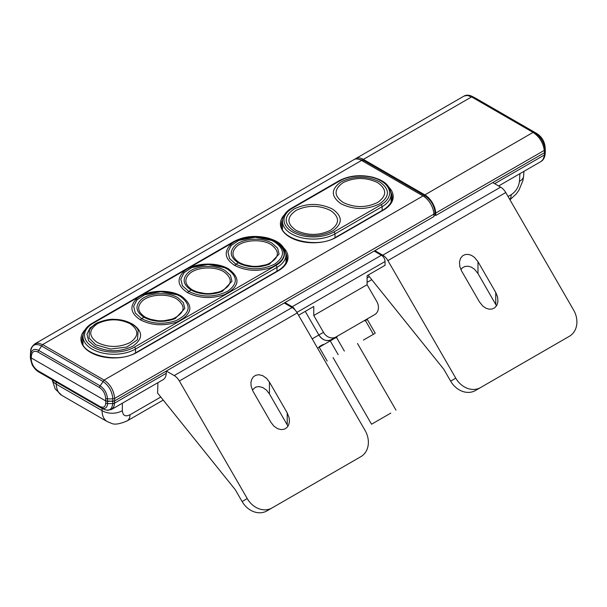 <?xml version="1.0" encoding="UTF-8"?>
<svg xmlns="http://www.w3.org/2000/svg" width="607" height="607" viewBox="0 0 607 607"><rect width="100%" height="100%" fill="white"/><g stroke="black" fill="none" stroke-linecap="round" stroke-linejoin="round"><path stroke-width="0.91" d="M145.172 317.089C153.95 321.49 163.366 322.006 173.412 318.629C185.097 312.643 186.174 306.072 176.645 298.917C167.441 293.242 149.701 294.213 142.501 300.784C136.658 306.588 137.546 312.021 145.172 317.089L143.973 317.256L146.606 318.569L160.908 321.308L175.203 318.576L184.794 308.485L183.352 302.658L177.843 297.703C167.934 291.595 148.844 292.635 141.097 299.706C134.807 305.958 135.763 311.808 143.973 317.256L141.575 318.645L135.285 312.992L133.639 306.345L136.924 299.904L144.549 294.835L160.916 291.694L177.259 294.827L180.241 296.322C191.949 305.101 190.628 313.174 176.273 320.534C163.928 324.684 152.357 324.055 141.575 318.645L140.376 319.859C130.422 313.25 129.261 306.156 136.894 298.583C146.287 290.009 169.429 288.742 181.44 296.148C193.876 305.48 192.472 314.054 177.229 321.869C164.11 326.278 151.826 325.61 140.376 319.859M192.32 289.873C201.099 294.274 210.515 294.79 220.561 291.413C232.246 285.419 233.323 278.848 223.793 271.701C214.59 266.025 196.85 266.989 189.65 273.56C183.8 279.364 184.695 284.804 192.32 289.873L191.122 290.04L193.754 291.352L208.049 294.084L222.359 291.352L231.942 281.269L230.501 275.434L224.992 270.487C215.083 264.379 195.993 265.418 188.246 272.49C181.956 278.734 182.912 284.584 191.122 290.04L188.724 291.421L182.434 285.776L180.787 279.129L184.073 272.687L191.691 267.611L208.064 264.477L224.4 267.611L227.39 269.098C237.959 276.542 237.959 283.985 227.39 291.421C214.499 297.529 201.607 297.529 188.724 291.421L187.525 292.642C177.57 286.026 176.409 278.932 184.042 271.359C193.428 262.785 216.578 261.526 228.589 268.931C241.025 278.256 239.621 286.83 224.378 294.653C211.259 299.054 198.975 298.386 187.525 292.642M239.469 262.649C248.248 267.05 257.656 267.566 267.71 264.189C279.395 258.203 280.472 251.632 270.934 244.477C261.738 238.801 243.999 239.773 236.798 246.343C230.948 252.148 231.844 257.58 239.469 262.649L238.27 262.816L240.903 264.128L255.198 266.868L269.5 264.136L279.091 254.045L277.649 248.217L272.141 243.263C262.232 237.155 243.141 238.194 235.395 245.266C229.105 251.518 230.061 257.368 238.27 262.816L235.873 264.204L229.583 258.552L227.936 251.905L231.221 245.463L238.839 240.395L255.213 237.254L271.549 240.387L274.539 241.882C285.108 249.318 285.108 256.761 274.539 264.204C261.647 270.305 248.756 270.305 235.873 264.204L234.674 265.418C224.719 258.81 223.558 251.715 231.184 244.143C240.577 235.569 263.726 234.302 275.737 241.707C288.173 251.04 286.77 259.614 271.526 267.429C258.407 271.837 246.123 271.162 234.674 265.418M97.439 342.553C108.319 347.72 119.2 347.72 130.08 342.553C139.026 336.27 139.026 329.988 130.08 323.706C119.2 318.546 108.319 318.546 97.439 323.706C88.493 329.988 88.493 336.27 97.439 342.553M130.095 322.901L132.774 324.252C143.206 331.589 143.191 338.911 132.713 346.233C120.042 352.219 107.386 352.204 94.753 346.202L88.599 340.686L86.938 334.199L90.064 327.894L97.424 322.901M330.443 210.432C318.971 204.991 307.499 204.991 296.019 210.432C286.587 217.078 286.587 223.702 296.019 230.303C307.491 235.744 318.963 235.744 330.443 230.303C339.874 223.657 339.874 217.033 330.443 210.432M343.167 202.472C354.64 207.913 366.112 207.913 377.592 202.472C387.016 195.826 387.016 189.202 377.592 182.601C366.12 177.161 354.64 177.161 343.167 182.601C333.736 189.247 333.736 195.871 343.167 202.472M390.809 413.101L371.545 424.225L390.809 413.101M363.426 340.079L374.443 333.721M375.255 333.251L367.303 319.479L364.883 320.875L364.625 320.428L370.065 317.294A10.258 8.377 60 0 0 370.095 317.279A10.258 8.377 -120 0 1 370.065 317.294L374.686 314.623A10.258 8.377 60 0 0 376.81 301.558L367.091 284.721L367.091 275.684L385.043 265.32L385.043 261.518A5.129 2.959 60 0 0 381.416 255.236L374.162 251.055L114.624 400.893L112.819 401.326L105.641 400.893L31.215 357.918L30.464 356.878L30.471 353.623M298.553 315.253L313.773 306.467L313.773 315.496L323.493 332.333L318.88 334.996L305.245 311.391L318.88 334.996A10.258 8.377 60 0 0 331.263 339.692L336.703 336.551L336.961 336.999L317.575 348.19M56.102 381.985L56.239 384.193A14.363 8.278 176.5 0 1 52.202 379.732M130.05 414.771A14.363 8.293 -120 0 1 127.075 420.939C119.662 424.103 114.45 424.9 111.438 423.322L107.166 421.554C103.911 419.566 102.204 415.924 102.044 410.643A14.363 8.862 0 0 0 122.341 410.643C122.789 415.613 125.353 416.986 130.05 414.771L160.779 397.031M523.917 171.364L523.636 175.969A14.363 8.278 -176.5 0 1 519.455 181.372L519.918 173.67M242.11 501.534L247.239 498.575A20.517 16.753 60 0 0 272.004 507.968L266.875 510.927A20.517 16.753 -120 0 1 242.11 501.534L235.281 489.712L157.608 393.078L157.926 382.668M368.092 275.108L443.823 369.314L450.644 381.135L455.774 378.176A20.517 16.753 60 0 0 480.539 387.57L569.396 336.27A20.517 16.753 60 0 0 573.645 310.124L505.76 192.54A10.258 5.926 -120 0 0 500.631 187.131L492.755 182.586L544.585 152.66L545.336 151.689L545.192 148.154M374.883 250.63L382.759 255.183A10.258 5.926 60 0 1 387.888 260.593L455.774 378.176M545.321 151.765L545.124 154.011C544.783 157.57 543.402 160.058 540.974 161.515L543.037 159.474L544.259 156.029L544.585 152.66M30.494 353.35L30.35 356.886L31.101 357.857L31.306 360.148C32.034 364.708 34.303 368.267 38.12 370.839L99.594 406.333C103.372 408.132 105.428 407.069 105.755 403.124L105.755 400.954L107.56 401.386L114.518 400.954L114.465 404.103L113.752 406.925L111.567 409.429L107.644 410.317L104.647 409.657M247.239 498.575L179.353 380.991A10.258 5.926 -120 0 0 174.224 375.581L166.348 371.029L166.242 373.305A15.387 8.885 60 0 1 163.071 379.701L111.506 409.467M103.213 409.019L100.155 407.411C104.67 409.573 107.143 408.299 107.56 403.602L112.705 403.602L112.705 401.386M102.735 408.754C108.744 411.629 112.06 409.915 112.705 403.625L114.518 403.131M355.77 459.605A20.517 16.753 -120 0 1 355.732 459.628L266.875 510.927M360.862 456.669L355.732 459.628L360.862 456.669A20.517 16.753 60 0 0 365.111 430.522L297.225 312.939L179.353 380.991M269.432 382.069L266.473 378.267L262.672 375.634L258.923 374.716L255.729 375.263L253.309 376.894L251.655 379.451L250.903 382.66L251.154 386.356L253.111 391.492L270.889 422.282L273.909 426.144L277.756 428.762L281.496 429.65L284.653 429.073L287.088 427.389L288.712 424.824L289.433 421.599L289.152 417.874L287.21 412.866L269.432 382.069L269.432 393.913L266.473 390.111L262.672 387.478L258.923 386.56L255.729 387.107L252.337 389.982M284.22 302.976L292.096 307.529A10.258 5.926 60 0 1 297.225 312.939M461.654 271.094L459.84 266.632L459.461 262.034L460.538 258.316L462.602 255.82L465.228 254.545L468.27 254.386L471.419 255.335L474.499 257.398L477.975 261.67L495.752 292.468L497.588 297.028L497.93 301.679L496.814 305.351L494.735 307.787L492.049 309.046L489.014 309.16L485.858 308.166L482.785 306.057L479.431 301.884L461.654 271.094M105.755 400.954L31.101 357.857M166.348 371.029L114.518 400.954M545.336 151.689L545.124 154.019A2.565 1.495 -175.5 0 1 545.124 154.041A2.565 1.495 -175.5 0 1 544.373 154.99L545.124 153.943M102.044 408.412L102.044 410.643L56.239 384.193C56.542 389.565 58.371 393.268 61.724 395.316M460.872 269.584L462.602 267.664L465.228 266.39L468.27 266.23L471.419 267.179L474.499 269.242L477.975 273.514L496.526 305.829M480.539 387.57L475.41 390.529A20.517 16.753 -120 0 1 450.644 381.135M564.305 339.207A20.517 16.753 -120 0 1 564.267 339.23L569.396 336.27M320.246 346.65L319.988 346.202L319.229 346.643L322.363 344.829M323.493 332.333A10.258 8.377 60 0 0 335.876 337.029L331.263 339.692C326.551 341.703 322.423 340.14 318.88 334.996L312.188 338.865M287.991 426.22L269.432 393.913M545.215 148.427L545.23 151.674L544.479 152.721L435.818 215.455L435.09 215.037L435.09 213.361C434.475 205.872 431.091 200.007 424.938 195.773L363.282 160.18L362.189 160.802M433.967 215.69L435.09 215.037M361.56 160.438L42.619 344.579L38.256 343.13L34.819 343.873L353.866 159.679A15.387 8.885 60 0 1 361.56 160.438L423.033 195.932A15.387 8.885 60 0 1 433.899 214.112L434.005 216.502L374.162 251.055M30.464 356.878L30.669 354.541C31.526 349.662 34.189 348.274 38.673 350.383L42.619 344.579L104.085 380.073C110.421 384.398 113.926 390.521 114.624 398.442L114.624 400.893M435.818 215.455L435.712 213.065A15.387 8.885 -120 0 0 424.847 194.885L363.373 159.391A15.387 8.885 -120 0 0 355.679 158.632A15.387 8.885 -120 0 0 354.822 159.246M470.956 95.868L472.845 96.763L471.601 96.908L467.307 95.428L464.006 96.088L355.679 158.632M537.089 133.692A2.565 1.48 120 0 0 537.051 133.669A2.565 1.48 120 0 0 537.013 133.646L534.319 132.25C540.382 136.355 543.948 142.046 545.018 149.345L544.267 150.392C543.166 142.706 539.433 136.704 533.075 132.394L471.601 96.908L363.373 159.391M82.984 341.908A31.799 18.362 0 0 0 82.514 343.13M286.451 261.465A31.799 18.362 0 0 0 285.98 260.244M391.151 199.521A31.799 18.362 180 0 1 391.629 200.742M282.46 226.745A31.799 18.362 0 0 0 281.982 227.966M295.01 309.919A5.129 2.959 -120 0 0 292.195 306.747L381.416 255.236M284.941 302.559L292.195 306.747M545.23 148.578L545.23 151.674M114.624 398.442L112.819 398.867C112.181 391.325 108.858 385.491 102.841 381.363L41.367 345.876C35.305 343.023 31.746 344.882 30.669 351.445L30.464 353.782M105.641 400.893L105.641 398.48A2.565 1.328 0.2 0 0 107.454 398.867L112.819 398.867L112.819 401.326M357.28 158.981L363.282 160.18M30.684 351.309L30.669 354.541A2.565 1.464 5.2 0 0 31.42 355.626L31.215 357.918M313.773 315.496L367.091 284.721M331.263 339.692L364.625 320.428M234.53 241.632A29.235 16.882 180 0 1 275.874 241.632A29.235 16.882 180 0 1 275.874 265.502L134.435 347.158A29.235 16.882 180 0 1 93.091 347.158A29.235 16.882 180 0 1 93.091 323.288L234.53 241.632A1.54 0.888 60 0 0 233.763 241.556C243.938 236.229 255.335 235.061 267.953 238.035C276.193 240.6 284.448 243.968 285.98 254.819A30.775 17.77 180 0 1 276.967 267.383L276.967 271.223M275.874 265.502A1.54 0.888 60 0 1 276.967 267.383L135.52 349.048L135.52 352.864M134.435 347.158A1.54 0.888 -120 0 1 135.52 349.048A30.775 17.77 180 0 1 101.984 352.895A30.775 17.77 180 0 1 82.984 336.483L82.984 344.313M138.153 330.231L137.486 339.768L126.802 347.06L110.618 349.025L95.762 344.837L89.077 338.038L89.373 330.231C92.112 326.141 95.193 323.508 98.607 322.34C105.155 319.988 110.262 318.986 113.919 319.335C120.611 319.403 126.423 320.822 131.362 323.584C135.111 326.012 137.372 328.228 138.153 330.231M233.763 241.556L92.317 323.212A1.54 0.888 60 0 1 93.091 323.288M332.386 209.005C319.616 202.943 306.846 202.943 294.076 209.005C283.575 216.373 283.575 223.748 294.076 231.123C306.846 237.185 319.616 237.185 332.386 231.123C342.887 223.748 342.887 216.373 332.386 209.005M341.225 203.899C353.995 209.961 366.765 209.961 379.534 203.899C390.035 196.531 390.035 189.156 379.534 181.781C366.765 175.719 353.995 175.719 341.225 181.781C330.724 189.156 330.724 196.531 341.225 203.899M381.052 204.779L333.903 231.995A29.235 16.882 180 0 1 292.559 231.995A29.235 16.882 180 0 1 292.559 208.125L339.708 180.909A29.235 16.882 180 0 1 381.052 180.909A29.235 16.882 180 0 1 381.052 204.779A1.54 0.888 -120 0 1 382.137 206.661L334.988 233.885A30.775 17.77 180 0 1 301.451 237.732A30.775 17.77 180 0 1 282.46 221.32L282.46 229.15M339.708 180.909A1.54 0.888 60 0 0 338.934 180.833L291.792 208.049A1.54 0.888 60 0 1 292.559 208.125M333.903 231.995A1.54 0.888 60 0 1 334.988 233.885L334.988 237.701M338.934 180.833C349.116 175.506 360.512 174.338 373.123 177.312C381.371 179.877 389.626 183.246 391.151 194.096A30.775 17.77 180 0 1 382.137 206.661L382.137 210.5M323.121 344.397L323.379 344.837M344.366 351.081L336.415 337.31M365.429 320.564L373.381 334.328M319.206 347.242L327.158 361.013M330.223 340.884L338.175 354.655M122.341 403.215L122.341 410.643M367.091 277.923L369.322 276.633M508.059 196.531L511.208 194.71C515.935 191.493 518.682 187.047 519.455 181.372M509.774 199.498A14.363 8.293 -120 0 0 511.208 194.71M494.667 183.686L544.373 154.99M112.705 403.625A2.565 1.609 -179.3 0 0 114.518 403.169L166.242 373.305M387.888 260.593L505.76 192.54M382.759 255.183L500.631 187.131M292.096 307.529L174.224 375.581M107.56 401.386L107.56 403.602L105.755 403.124M99.594 406.333A2.565 1.48 120 0 0 100.117 407.396A2.565 1.48 120 0 0 100.155 407.411M38.12 370.839A2.565 1.48 120 0 0 38.643 371.901A2.565 1.48 120 0 0 38.681 371.924L100.087 407.373M31.306 360.148L30.562 359.147L30.365 356.969M30.35 356.893L30.562 359.147M495.752 304.312L495.752 292.468M477.975 261.67L477.975 273.514M287.21 412.866L287.21 424.71M433.899 214.112L114.624 398.435M107.454 401.326L107.454 398.867C107.037 393.268 104.601 388.935 100.147 385.87A2.565 1.48 120 0 0 99.586 387.607L38.112 352.113A2.565 1.48 120 0 1 38.673 350.383L100.147 385.87L104.085 380.073L423.033 195.932M389.125 187.457A32.824 18.954 180 0 1 383.586 210.014L336.445 237.231A32.824 18.954 180 0 1 293.507 238.976A32.824 18.954 180 0 1 284.486 214.681M283.947 248.18A32.824 18.954 180 0 1 278.416 270.737L136.97 352.394A32.824 18.954 180 0 1 94.032 354.147A32.824 18.954 180 0 1 85.018 329.844M424.847 194.885L533.075 132.394L534.319 132.25L475.569 98.175A2.565 1.48 120 0 0 475.539 98.159L537.013 133.646C541.497 136.674 544.16 140.87 545.018 146.249A2.565 1.487 -5.2 0 0 545.01 146.166A2.565 1.487 -5.2 0 0 545.003 146.082M544.479 152.721L544.267 150.392L435.712 213.065M336.445 237.231A1.024 0.592 -120 0 0 335.929 237.178C317.544 249.204 279.364 239.355 281.428 224.666A31.799 18.362 0 0 1 282.558 219.833M335.929 237.178L383.078 209.961A1.024 0.592 60 0 1 383.586 210.014M136.97 352.394A1.024 0.592 -120 0 0 136.461 352.348C118.077 364.367 79.896 354.518 81.96 339.829A31.799 18.362 0 0 1 83.083 334.996M136.461 352.348L277.9 270.684A1.024 0.592 60 0 1 278.416 270.737M277.9 270.684C283.947 267.012 286.974 262.839 287.005 258.172A31.799 18.362 0 0 0 285.882 253.331M475.607 98.197A2.565 1.48 120 0 0 475.577 98.175L537.043 133.669C541.512 136.658 544.168 140.824 545.01 146.166L545.223 148.495M424.938 195.773L423.815 196.418M105.641 398.48C105.322 393.791 103.304 390.164 99.586 387.607M433.277 214.408L435.09 213.361M38.112 352.113C34.364 350.353 32.133 351.529 31.42 355.626M383.078 209.961C389.117 206.289 392.152 202.116 392.175 197.45A31.799 18.362 0 0 0 391.052 192.609M296.899 312.408L385.043 261.518M285.98 254.819L285.98 262.649M146.606 318.569C156.014 322.279 165.544 322.279 175.203 318.576M144.549 294.835C151.416 292.407 156.894 291.36 160.992 291.679C166.948 291.717 172.365 292.764 177.252 294.827M193.754 291.352C203.163 295.055 212.693 295.055 222.352 291.352M191.698 267.611C198.565 265.191 204.043 264.136 208.133 264.462C214.089 264.493 219.514 265.54 224.4 267.611M240.903 264.128C250.312 267.839 259.842 267.839 269.5 264.136M238.839 240.395C245.714 237.967 251.192 236.92 255.281 237.238C261.238 237.276 266.663 238.323 271.549 240.387M144.58 294.82L145.984 294.258M191.729 267.596L193.132 267.034M238.877 240.38L240.273 239.818M92.317 323.212C86.49 326.475 83.379 330.898 82.984 336.483M291.792 208.049C285.958 211.312 282.847 215.735 282.46 221.32M391.151 194.096L391.151 201.926M395.976 410.12L357.508 343.494M371.545 424.225L333.076 357.599M367.091 282.376L371.765 279.675M127.075 420.939L163.23 400.074M498.62 185.97L541.042 161.477M30.562 359.223L31.974 364.223C32.156 365.057 35.077 369.951 38.643 371.901L100.512 407.608M52.119 379.686L55.161 388.89L61.656 395.278L107.211 421.584M523.636 175.969L522.961 180.507L518.909 190.234L516.261 193.944L509.948 199.802M472.367 96.498C469.203 94.904 466.419 94.76 464.006 96.088M475.144 97.939L472.314 96.467M34.819 343.873C31.769 346.514 30.388 349.017 30.676 351.377L30.464 353.699"/></g></svg>
